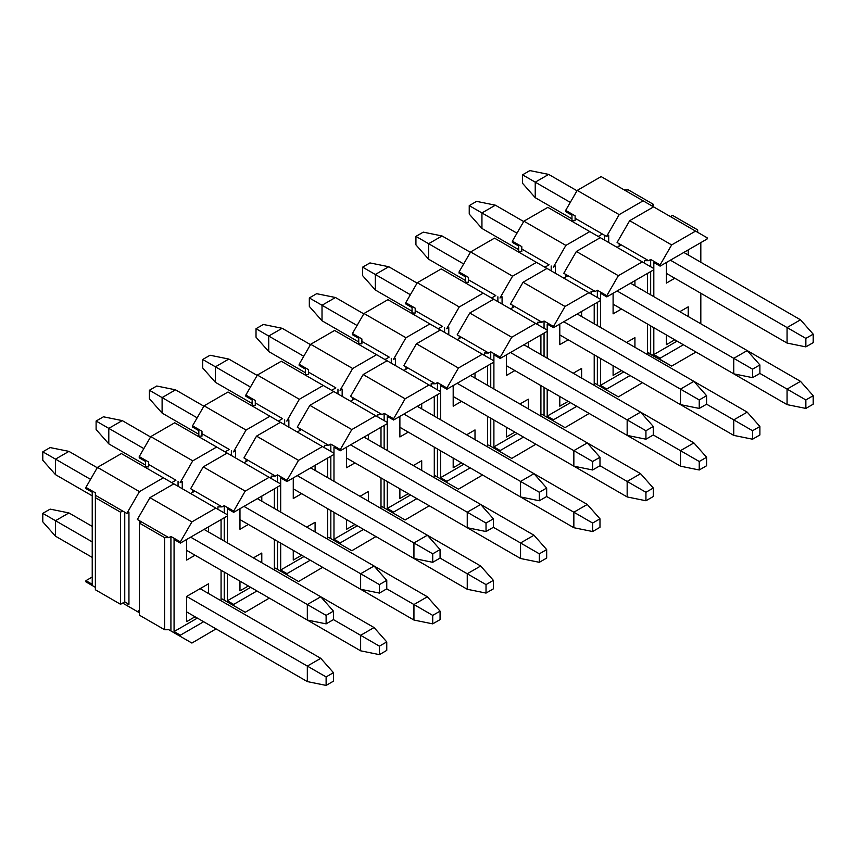 <?xml version="1.0" encoding="UTF-8"?>
<svg xmlns="http://www.w3.org/2000/svg" width="856" height="856" viewBox="0 0 856 856"><rect width="100%" height="100%" fill="white"/><g stroke="black" fill="none" stroke-linecap="round" stroke-linejoin="round"><path stroke-width="1.28" d="M619.188 246.132L619.188 243.714L619.188 246.132M617.08 242.505L629.674 220.688L653.599 206.874L695.575 231.109L671.65 244.923L660.104 264.911L650.667 259.464L650.667 266.73L650.667 259.464L660.104 264.911L660.104 266.13L653.813 262.492L653.813 268.549L653.813 262.492L660.104 266.13L660.104 264.911L671.65 244.923L629.674 220.688L617.08 242.505L621.285 244.923L617.08 247.341L621.285 244.923L648.559 260.673L617.08 242.505M688.224 254.981L688.224 249.888L688.224 254.981M653.813 269.758L653.813 296.658L653.813 268.549L642.268 261.882L618.342 275.696L576.377 251.461L563.783 273.278L567.977 275.696L563.783 278.125L567.977 275.696L595.262 291.447L563.783 273.278L576.377 251.461L600.291 237.658L653.813 268.549L653.813 269.758L606.797 296.904L606.797 295.695L618.342 275.696L606.797 295.695L597.36 290.238L606.797 295.695L606.797 296.904L653.813 269.758M653.813 327.677L653.813 354.577L677.107 341.127L653.813 354.577L653.813 327.677M700.818 323.803L700.818 293.266L700.818 323.803M700.818 262.246L700.818 242.623L700.818 262.246M674.796 278.243L666.407 283.09L666.407 262.492L666.407 283.09L674.796 278.243M674.796 339.789L666.407 344.636L666.407 334.942L666.407 344.636L674.796 339.789M679.835 311.68L688.224 306.833L688.224 316.527L688.224 306.833L679.835 311.68M707.12 238.984L660.104 266.13L707.12 238.984L707.12 237.775L695.575 231.109L707.12 237.775L707.12 238.984M660.104 358.215L653.813 354.577L660.104 358.215L660.104 359.424L660.104 358.215L683.398 344.765L660.104 358.215M650.667 271.577L650.667 294.839L650.667 271.577M650.667 325.858L650.667 353.967L671.65 366.09L695.575 352.276L671.65 366.09L647.51 352.758L671.65 366.09L648.559 352.758L650.667 353.967L650.667 325.858M697.672 229.9L672.484 215.359L670.387 216.568L672.484 215.359L697.672 229.9L697.672 232.318L697.672 229.9M510.476 308.898L514.67 306.469L510.476 308.898M457.168 339.671L461.363 337.253L457.168 339.671M403.861 370.445L408.066 368.026L403.861 370.445M350.564 401.218L354.759 398.8L350.564 401.218M297.257 432.002L301.451 429.573L297.257 432.002M243.949 462.775L248.154 460.346L243.949 462.775M190.642 493.548L194.847 491.13L190.642 493.548M168.825 537.654L170.922 536.445L180.359 541.891L191.905 521.903L149.939 497.668L137.345 519.474L168.825 537.654L164.62 537.654L164.62 629.738L168.825 629.738L191.905 643.059L168.825 629.738L170.922 630.947L170.922 536.445L168.825 537.654L137.345 519.474L149.939 497.668L173.854 483.854L215.83 508.09L191.905 521.903L180.359 541.891L170.922 536.445L170.922 630.947L180.359 636.404L180.359 635.184L174.068 631.557L174.068 539.473L180.359 543.1L180.359 541.891L180.359 543.1L227.375 515.965L227.375 514.756L215.83 508.09L227.375 514.756L227.375 515.965L180.359 543.1L174.068 539.473L174.068 631.557L180.359 635.184L180.359 636.404L191.905 643.059L216.044 628.893L191.905 643.059L168.825 629.738L164.62 629.738L139.442 615.197L139.442 520.683L139.442 523.112L141.54 521.903L139.442 523.112L164.62 537.654L168.825 537.654M139.442 610.349L137.345 611.558L139.442 612.778L137.345 611.558L139.442 612.778L137.345 611.558L139.442 610.349M203.664 621.734L180.359 635.184L203.664 621.734M197.362 618.107L174.068 631.557L197.362 618.107M221.073 600.773L221.073 570.246L221.073 600.773M221.073 539.226L221.073 519.603L221.073 539.226M208.489 526.868L208.489 531.961L208.489 526.868M195.05 555.223L186.661 560.07L186.661 539.473L186.661 560.07L195.05 555.223M195.05 616.769L186.661 621.617L186.661 596.418L208.489 583.813L208.489 593.508L208.489 583.813L186.661 596.418L186.661 621.617L195.05 616.769M186.661 596.418L200.09 588.66L186.661 596.418L307.325 666.086L307.325 681.59L186.661 611.922L307.325 681.59L326.115 685.41L307.325 681.59L307.325 666.086L186.661 596.418M200.09 588.66L320.765 658.328L333.455 672.688L326.115 676.925L326.115 685.41L333.455 681.173L326.115 685.41L326.115 676.925L307.325 666.086L326.115 676.925L333.455 672.688L333.455 681.173L333.455 672.688L320.765 658.328L307.325 666.086L320.765 658.328L200.09 588.66M222.121 598.965L245.212 612.286L222.121 598.965L224.229 600.174L224.229 572.065L224.229 600.174L233.667 605.62L233.667 604.411L227.375 600.773L227.375 573.884L227.375 600.773L233.667 604.411L233.667 605.62L245.212 612.286L269.34 598.109L245.212 612.286L222.121 598.965M217.927 506.88L217.927 509.299L217.927 506.88L222.121 506.88L194.847 491.13L222.121 506.88L224.229 505.661L233.667 511.118L245.212 491.119L203.236 466.895L190.642 488.701L194.847 491.13L190.642 488.701L203.236 466.895L227.161 453.081L269.137 477.316L245.212 491.119L233.667 511.118L224.229 505.661L222.121 506.88L217.927 506.88M192.75 489.91L192.75 492.339L192.75 489.91M224.229 541.046L224.229 517.784L224.229 541.046M224.229 512.937L224.229 505.661L224.229 512.937M227.375 542.865L227.375 515.965L227.375 542.865M227.375 514.756L227.375 508.689L233.667 512.327L233.667 511.118L233.667 512.327L280.682 485.192L280.682 483.972L269.137 477.316L280.682 483.972L280.682 485.192L233.667 512.327L227.375 508.689L227.375 514.756M256.961 590.961L233.667 604.411L256.961 590.961M250.669 587.334L227.375 600.773L250.669 587.334M274.38 570L274.38 539.473L274.38 570M274.38 508.453L274.38 488.819L274.38 508.453M261.786 496.095L261.786 501.177L261.786 496.095M248.358 524.45L239.969 529.286L239.969 508.689L239.969 529.286L248.358 524.45M248.358 585.996L239.969 590.843L239.969 581.149L239.969 590.843L248.358 585.996M253.397 557.887L261.786 553.04L261.786 562.734L261.786 553.04L253.397 557.887M275.429 568.181L298.519 581.513L275.429 568.181L277.526 569.4L277.526 541.292L277.526 569.4L286.974 574.847L286.974 573.638L280.682 570L280.682 543.1L280.682 570L286.974 573.638L286.974 574.847L298.519 581.513L322.648 567.335L298.519 581.513L275.429 568.181M271.234 476.096L271.234 478.525L271.234 476.096L275.429 476.096L248.154 460.346L275.429 476.096L277.526 474.887L286.974 480.344L298.519 460.346L256.543 436.121L243.949 457.928L248.154 460.346L243.949 457.928L256.543 436.121L280.468 422.308L322.445 446.532L298.519 460.346L286.974 480.344L277.526 474.887L275.429 476.096L271.234 476.096M246.047 459.137L246.047 461.566L246.047 459.137M277.526 510.272L277.526 487.01L277.526 510.272M277.526 482.163L277.526 474.887L277.526 482.163M280.682 512.091L280.682 485.192L280.682 512.091M280.682 483.972L280.682 477.916L286.974 481.554L286.974 480.344L286.974 481.554L333.979 454.408L333.979 453.199L322.445 446.532L333.979 453.199L333.979 454.408L286.974 481.554L280.682 477.916L280.682 483.972M310.268 560.188L286.974 573.638L310.268 560.188M303.976 556.55L280.682 570L303.976 556.55M327.688 539.226L327.688 508.689L327.688 539.226M327.688 477.68L327.688 458.046L327.688 477.68M315.094 465.322L315.094 470.404L315.094 465.322M301.665 493.666L293.266 498.513L293.266 477.916L293.266 498.513L301.665 493.666M301.665 555.223L293.266 560.07L293.266 550.376L293.266 560.07L301.665 555.223M306.705 527.114L315.094 522.267L315.094 531.961L315.094 522.267L306.705 527.114M328.736 537.408L351.816 550.74L328.736 537.408L330.833 538.617L330.833 510.508L330.833 538.617L340.281 544.074L340.281 542.865L333.979 539.226L333.979 512.327L333.979 539.226L340.281 542.865L340.281 544.074L351.816 550.74L375.955 536.562L351.816 550.74L328.736 537.408M324.542 445.323L324.542 447.752L324.542 445.323L328.736 445.323L301.451 429.573L328.736 445.323L330.833 444.114L340.281 449.571L351.816 429.573L309.851 405.337L297.257 427.155L301.451 429.573L297.257 427.155L309.851 405.337L333.776 391.534L375.741 415.759L351.816 429.573L340.281 449.571L330.833 444.114L328.736 445.323L324.542 445.323M299.354 428.364L299.354 430.782L299.354 428.364M330.833 479.488L330.833 456.227L330.833 479.488M330.833 451.38L330.833 444.114L330.833 451.38M333.979 481.307L333.979 454.408L333.979 481.307M333.979 453.199L333.979 447.142L340.281 450.78L340.281 449.571L340.281 450.78L387.286 423.634L387.286 422.425L375.741 415.759L387.286 422.425L387.286 423.634L340.281 450.78L333.979 447.142L333.979 453.199M363.575 529.415L340.281 542.865L363.575 529.415M357.273 525.777L333.979 539.226L357.273 525.777M380.995 508.453L380.995 477.916L380.995 508.453M380.995 446.896L380.995 427.272L380.995 446.896M368.401 434.538L368.401 439.631L368.401 434.538M354.973 462.893L346.573 467.74L346.573 447.142L346.573 467.74L354.973 462.893M354.973 524.45L346.573 529.297L346.573 519.603L346.573 529.297L354.973 524.45M360.002 496.33L368.401 491.494L368.401 501.177L368.401 491.494L360.002 496.33M382.044 506.634L405.123 519.966L382.044 506.634L384.141 507.843L384.141 479.735L384.141 507.843L393.578 513.3L393.578 512.091L387.286 508.453L387.286 481.554L387.286 508.453L393.578 512.091L393.578 513.3L405.123 519.966L429.263 505.789L405.123 519.966L382.044 506.634M377.838 414.55L377.838 416.968L377.838 414.55L382.044 414.55L354.759 398.8L382.044 414.55L384.141 413.341L393.578 418.787L405.123 398.8L363.158 374.564L350.564 396.371L354.759 398.8L350.564 396.371L363.158 374.564L387.073 360.75L429.049 384.986L405.123 398.8L393.578 418.787L384.141 413.341L382.044 414.55L377.838 414.55M352.661 397.591L352.661 400.009L352.661 397.591M384.141 448.715L384.141 425.453L384.141 448.715M384.141 420.606L384.141 413.341L384.141 420.606M387.286 450.534L387.286 423.634L387.286 450.534M387.286 422.425L387.286 416.369L393.578 420.007L393.578 418.787L393.578 420.007L440.594 392.861L440.594 391.652L429.049 384.986L440.594 391.652L440.594 392.861L393.578 420.007L387.286 416.369L387.286 422.425M416.883 498.641L393.578 512.091L416.883 498.641M410.58 495.003L387.286 508.453L410.58 495.003M434.292 477.68L434.292 447.142L434.292 477.68M434.292 416.123L434.292 396.499L434.292 416.123M421.708 403.765L421.708 408.858L421.708 403.765M408.269 432.12L399.88 436.967L399.88 416.369L399.88 436.967L408.269 432.12M408.269 493.666L399.88 498.513L399.88 488.819L399.88 498.513L408.269 493.666M413.309 465.557L421.708 460.71L421.708 470.404L421.708 460.71L413.309 465.557M435.34 475.861L458.431 489.183L435.34 475.861L437.448 477.07L437.448 448.961L437.448 477.07L446.885 482.527L446.885 481.307L440.594 477.68L440.594 450.78L440.594 477.68L446.885 481.307L446.885 482.527L458.431 489.183L482.559 475.016L458.431 489.183L435.34 475.861M431.146 383.777L431.146 386.195L431.146 383.777L435.34 383.777L408.066 368.026L435.34 383.777L437.448 382.568L446.885 388.014L458.431 368.026L416.455 343.791L403.861 365.598L408.066 368.026L403.861 365.598L416.455 343.791L440.38 329.977L482.356 354.213L458.431 368.026L446.885 388.014L437.448 382.568L435.34 383.777L431.146 383.777M405.969 366.817L405.969 369.236L405.969 366.817M437.448 417.942L437.448 394.68L437.448 417.942M437.448 389.833L437.448 382.568L437.448 389.833M440.594 419.761L440.594 392.861L440.594 419.761M440.594 391.652L440.594 385.596L446.885 389.223L446.885 388.014L446.885 389.223L493.901 362.088L493.901 360.879L482.356 354.213L493.901 360.879L493.901 362.088L446.885 389.223L440.594 385.596L440.594 391.652M470.179 467.868L446.885 481.307L470.179 467.868M463.888 464.23L440.594 477.68L463.888 464.23M487.599 446.896L487.599 416.369L487.599 446.896M487.599 385.35L487.599 365.726L487.599 385.35M475.005 372.991L475.005 378.085L475.005 372.991M461.577 401.346L453.188 406.193L453.188 385.596L453.188 406.193L461.577 401.346M461.577 462.893L453.188 467.74L453.188 458.046L453.188 467.74L461.577 462.893M466.616 434.784L475.005 429.937L475.005 439.631L475.005 429.937L466.616 434.784M488.648 445.088L511.738 458.409L488.648 445.088L490.745 446.297L490.745 418.188L490.745 446.297L500.193 451.743L500.193 450.534L493.901 446.907L493.901 420.007L493.901 446.907L500.193 450.534L500.193 451.743L511.738 458.409L535.867 444.232L511.738 458.409L488.648 445.088M484.453 353.004L484.453 355.422L484.453 353.004L488.648 353.004L461.363 337.253L488.648 353.004L490.745 351.784L500.193 357.241L511.738 337.253L469.762 313.018L457.168 334.824L461.363 337.253L457.168 334.824L469.762 313.018L493.687 299.204L535.663 323.44L511.738 337.253L500.193 357.241L490.745 351.784L488.648 353.004L484.453 353.004M459.265 336.034L459.265 338.462L459.265 336.034M490.745 387.169L490.745 363.907L490.745 387.169M490.745 359.06L490.745 351.784L490.745 359.06M493.901 388.988L493.901 362.088L493.901 388.988M493.901 360.879L493.901 354.823L500.193 358.45L500.193 357.241L500.193 358.45L547.198 331.315L547.198 330.095L535.663 323.44L547.198 330.095L547.198 331.315L500.193 358.45L493.901 354.823L493.901 360.879M523.487 437.084L500.193 450.534L523.487 437.084M517.195 433.457L493.901 446.907L517.195 433.457M540.906 416.123L540.906 385.596L540.906 416.123M540.906 354.577L540.906 334.942L540.906 354.577M528.312 342.218L528.312 347.301L528.312 342.218M514.884 370.573L506.485 375.42L506.485 354.823L506.485 375.42L514.884 370.573M514.884 432.12L506.485 436.967L506.485 427.272L506.485 436.967L514.884 432.12M519.924 404.011L528.312 399.164L528.312 408.858L528.312 399.164L519.924 404.011M541.955 414.304L565.035 427.636L541.955 414.304L544.052 415.524L544.052 387.415L544.052 415.524L553.5 420.97L553.5 419.761L547.198 416.123L547.198 389.223L547.198 416.123L553.5 419.761L553.5 420.97L565.035 427.636L589.174 413.459L565.035 427.636L541.955 414.304M537.761 322.22L537.761 324.649L537.761 322.22L541.955 322.22L514.67 306.469L541.955 322.22L544.052 321.011L553.5 326.468L565.035 306.469L523.07 282.245L510.476 304.051L514.67 306.469L510.476 304.051L523.07 282.245L546.995 268.431L588.96 292.656L565.035 306.469L553.5 326.468L544.052 321.011L541.955 322.22L537.761 322.22M512.573 305.26L512.573 307.689L512.573 305.26M544.052 356.396L544.052 333.134L544.052 356.396M544.052 328.287L544.052 321.011L544.052 328.287M547.198 358.215L547.198 331.315L547.198 358.215M547.198 330.095L547.198 324.039L553.5 327.677L553.5 326.468L553.5 327.677L600.505 300.542L600.505 299.322L588.96 292.656L600.505 299.322L600.505 300.542L553.5 327.677L547.198 324.039L547.198 330.095M576.794 406.311L553.5 419.761L576.794 406.311M570.492 402.673L547.198 416.123L570.492 402.673M594.214 385.35L594.214 354.823L594.214 385.35M594.214 323.803L594.214 304.169L594.214 323.803M581.62 311.445L581.62 316.527L581.62 311.445M568.191 339.789L559.792 344.636L559.792 324.039L559.792 344.636L568.191 339.789M568.191 401.346L559.792 406.193L559.792 396.499L559.792 406.193L568.191 401.346M573.22 373.237L581.62 368.39L581.62 378.085L581.62 368.39L573.22 373.237M595.262 383.531L618.342 396.863L595.262 383.531L597.36 384.751L597.36 356.631L597.36 384.751L606.797 390.197L606.797 388.988L600.505 385.35L600.505 358.45L600.505 385.35L606.797 388.988L606.797 390.197L618.342 396.863L642.482 382.685L618.342 396.863L595.262 383.531M591.057 291.447L591.057 293.875L591.057 291.447L595.262 291.447L597.36 290.238L595.262 291.447L591.057 291.447M565.88 274.487L565.88 276.905L565.88 274.487M597.36 325.622L597.36 302.35L597.36 325.622M597.36 297.503L597.36 290.238L597.36 297.503M600.505 327.431L600.505 300.542L600.505 327.431M600.505 299.322L600.505 293.266L606.797 296.904L600.505 293.266L600.505 299.322M630.102 375.538L606.797 388.988L630.102 375.538M623.799 371.9L600.505 385.35L623.799 371.9M647.51 354.577L647.51 324.039L647.51 354.577M647.51 293.02L647.51 273.396L647.51 293.02M634.927 280.661L634.927 285.754L634.927 280.661M621.488 309.016L613.099 313.863L613.099 293.266L613.099 313.863L621.488 309.016M621.488 370.573L613.099 375.42L613.099 365.726L613.099 375.42L621.488 370.573M626.528 342.464L634.927 337.617L634.927 347.301L634.927 337.617L626.528 342.464M644.365 260.673L644.365 263.102L644.365 260.673L648.559 260.673L650.667 259.464L648.559 260.673L644.365 260.673M629.674 220.688L671.65 244.923L695.575 231.109L653.599 206.874L629.674 220.688M576.377 251.461L618.342 275.696L642.268 261.882L600.291 237.658L576.377 251.461M523.07 282.245L565.035 306.469L588.96 292.656L546.995 268.431L523.07 282.245M469.762 313.018L511.738 337.253L535.663 323.44L493.687 299.204L469.762 313.018M416.455 343.791L458.431 368.026L482.356 354.213L440.38 329.977L416.455 343.791M363.158 374.564L405.123 398.8L429.049 384.986L387.073 360.75L363.158 374.564M309.851 405.337L351.816 429.573L375.741 415.759L333.776 391.534L309.851 405.337M256.543 436.121L298.519 460.346L322.445 446.532L280.468 422.308L256.543 436.121M203.236 466.895L245.212 491.119L269.137 477.316L227.161 453.081L203.236 466.895M149.939 497.668L191.905 521.903L215.83 508.09L173.854 483.854L149.939 497.668M139.442 615.197L164.62 629.738L164.62 537.654L139.442 523.112L139.442 615.197M42.8 460.293L42.8 451.808L50.14 447.57L42.8 451.808L42.8 460.293L55.501 474.652L42.8 460.293M307.325 620.044L186.661 550.376L307.325 620.044L326.115 623.863L307.325 620.044L307.325 604.529L307.325 620.044M92.223 495.849L55.501 474.652L92.223 495.849M333.455 619.616L326.115 623.863L333.455 619.616L333.455 611.141L326.115 615.378L326.115 623.863L326.115 615.378L190.642 537.161L326.115 615.378L333.455 611.141L333.455 619.616L360.633 635.312L360.633 650.817L239.969 581.149L360.633 650.817L379.422 654.637L360.633 650.817L360.633 635.312L333.455 619.616M90.543 479.371L55.501 459.137L55.501 474.652L55.501 459.137L42.8 451.808L55.501 459.137L68.929 451.38L50.14 447.57L68.929 451.38L97.263 467.74L68.929 451.38L55.501 459.137L90.543 479.371M204.081 529.415L320.765 596.782L333.455 611.141L320.765 596.782L307.325 604.529L320.765 596.782L204.081 529.415M96.107 429.519L96.107 421.034L103.448 416.797L96.107 421.034L96.107 429.519L108.798 443.868L96.107 429.519M360.633 589.27L239.969 519.603L360.633 589.27L379.422 593.08L360.633 589.27L360.633 573.755L360.633 589.27M145.531 465.075L108.798 443.868L145.531 465.075M386.762 588.842L379.422 593.08L386.762 588.842L386.762 580.357L379.422 584.605L379.422 593.08L379.422 584.605L243.949 506.388L379.422 584.605L386.762 580.357L386.762 588.842L413.94 604.529L413.94 620.044L293.266 550.376L413.94 620.044L432.719 623.863L413.94 620.044L413.94 604.529L386.762 588.842M143.851 448.598L108.798 428.364L108.798 443.868L108.798 428.364L96.107 421.034L108.798 428.364L122.237 420.606L103.448 416.797L122.237 420.606L150.56 436.967L122.237 420.606L108.798 428.364L143.851 448.598M257.378 498.641L374.061 565.998L386.762 580.357L374.061 565.998L360.633 573.755L374.061 565.998L257.378 498.641M149.404 398.736L149.404 390.261L156.755 386.013L149.404 390.261L149.404 398.736L162.105 413.095L149.404 398.736M413.94 558.487L293.266 488.819L413.94 558.487L432.719 562.306L413.94 558.487L413.94 542.982L413.94 558.487M198.827 434.302L162.105 413.095L198.827 434.302M440.07 558.069L432.719 562.306L440.07 558.069L440.07 549.584L432.719 553.821L432.719 562.306L432.719 553.821L297.257 475.615L432.719 553.821L440.07 549.584L440.07 558.069L467.248 573.755L467.248 589.27L346.573 519.603L467.248 589.27L486.026 593.08L467.248 589.27L467.248 573.755L440.07 558.069M197.148 417.824L162.105 397.591L162.105 413.095L162.105 397.591L149.404 390.261L162.105 397.591L175.534 389.833L156.755 386.013L175.534 389.833L203.867 406.193L175.534 389.833L162.105 397.591L197.148 417.824M310.685 467.858L427.369 535.225L440.07 549.584L427.369 535.225L413.94 542.982L427.369 535.225L310.685 467.858M202.712 367.962L202.712 359.477L210.062 355.24L202.712 359.477L202.712 367.962L215.412 382.322L202.712 367.962M467.248 527.713L346.573 458.046L467.248 527.713L486.026 531.533L467.248 527.713L467.248 512.209L467.248 527.713M252.135 403.529L215.412 382.322L252.135 403.529M493.377 527.296L486.026 531.533L493.377 527.296L493.377 518.811L486.026 523.048L486.026 531.533L486.026 523.048L350.564 444.842L486.026 523.048L493.377 518.811L493.377 527.296L520.544 542.982L520.544 558.497L399.88 488.819L520.544 558.497L539.334 562.306L520.544 558.497L520.544 542.982L493.366 527.296M250.455 387.051L215.412 366.817L215.412 382.322L215.412 366.817L202.712 359.477L215.412 366.817L228.841 359.06L210.062 355.24L228.841 359.06L257.175 375.42L228.841 359.06L215.412 366.817L250.455 387.051M363.993 437.084L480.676 504.452L493.377 518.811L480.676 504.452L467.248 512.209L480.676 504.452L363.993 437.084M256.019 337.189L256.019 328.704L263.359 324.467L256.019 328.704L256.019 337.189L268.72 351.549L256.019 337.189M520.544 496.94L399.88 427.272L520.544 496.94L539.334 500.76L520.544 496.94L520.544 481.436L520.544 496.94M305.442 372.745L268.72 351.549L305.442 372.745M546.674 496.512L539.334 500.76L546.674 496.512L546.674 488.038L539.334 492.275L539.334 500.76L539.334 492.275L403.861 414.069L539.334 492.275L546.674 488.038L546.674 496.512L573.852 512.209L573.852 527.713L453.188 458.046L573.852 527.713L592.641 531.533L573.852 527.713L573.852 512.209L546.674 496.512M303.762 356.267L268.72 336.034L268.72 351.549L268.72 336.034L256.019 328.704L268.72 336.034L282.148 328.287L263.359 324.467L282.148 328.287L310.482 344.636L282.148 328.287L268.72 336.034L303.762 356.267M417.3 406.311L533.984 473.678L546.674 488.038L533.984 473.678L520.544 481.436L533.984 473.678L417.3 406.311M309.326 306.416L309.326 297.931L316.666 293.694L309.326 297.931L309.326 306.416L322.017 320.775L309.326 306.416M573.852 466.167L453.188 396.499L573.852 466.167L592.641 469.987L573.852 466.167L573.852 450.652L573.852 466.167M358.75 341.972L322.017 320.775L358.75 341.972M599.981 465.739L592.641 469.987L599.981 465.739L599.981 457.265L592.641 461.502L592.641 469.987L592.641 461.502L457.168 383.295L592.641 461.502L599.981 457.265L599.981 465.739L627.159 481.436L627.159 496.94L506.485 427.272L627.159 496.94L645.938 500.76L627.159 496.94L627.159 481.436L599.981 465.739M357.07 325.494L322.017 305.26L322.017 320.775L322.017 305.26L309.326 297.931L322.017 305.26L335.456 297.503L316.666 293.694L335.456 297.503L363.779 313.863L335.456 297.503L322.017 305.26L357.07 325.494M470.597 375.538L587.28 442.905L599.981 457.265L587.28 442.905L573.852 450.652L587.28 442.905L470.597 375.538M362.623 275.643L362.623 267.158L369.974 262.92L362.623 267.158L362.623 275.643L375.324 289.991L362.623 275.643M627.159 435.394L506.485 365.726L627.159 435.394L645.938 439.203L627.159 435.394L627.159 419.879L627.159 435.394M412.046 311.199L375.324 289.991L412.046 311.199M653.288 434.966L645.938 439.203L653.288 434.966L653.288 426.481L645.938 430.729L645.938 439.203L645.938 430.729L510.476 352.512L645.938 430.729L653.288 426.481L653.288 434.966L680.467 450.663L680.467 466.167L559.792 396.499L680.467 466.167L699.245 469.987L680.467 466.167L680.467 450.663L653.288 434.966M410.366 294.721L375.324 274.487L375.324 289.991L375.324 274.487L362.623 267.158L375.324 274.487L388.752 266.73L369.974 262.92L388.752 266.73L417.086 283.09L388.752 266.73L375.324 274.487L410.366 294.721M523.904 344.765L640.588 412.132L653.288 426.481L640.588 412.132L627.159 419.879L640.588 412.132L523.904 344.765M415.93 244.859L415.93 236.384L423.281 232.137L415.93 236.384L415.93 244.859L428.631 259.218L415.93 244.859M680.467 404.62L559.792 334.942L680.467 404.62L699.245 408.43L680.467 404.62L680.467 389.106L680.467 404.62M465.354 280.426L428.631 259.218L465.354 280.426M706.596 404.192L699.245 408.43L706.596 404.192L706.596 395.707L699.245 399.955L699.245 408.43L699.245 399.955L563.783 321.738L699.245 399.955L706.596 395.707L706.596 404.192L733.763 419.879L733.763 435.394L613.099 365.726L733.763 435.394L752.552 439.203L733.763 435.394L733.763 419.879L706.585 404.192M463.674 263.948L428.631 243.714L428.631 259.218L428.631 243.714L415.93 236.384L428.631 243.714L442.06 235.956L423.281 232.137L442.06 235.956L470.393 252.317L442.06 235.956L428.631 243.714L463.674 263.948M577.212 313.981L693.895 381.348L706.596 395.707L693.895 381.348L680.467 389.106L693.895 381.348L577.212 313.981M469.238 214.086L469.238 205.611L476.578 201.363L469.238 205.611L469.238 214.086L481.939 228.445L469.238 214.086M733.763 373.837L613.099 304.169L733.763 373.837L752.552 377.656L733.763 373.837L733.763 358.332L733.763 373.837M518.661 249.652L481.939 228.445L518.661 249.652M759.893 373.419L752.552 377.656L759.893 373.419L759.893 364.934L752.552 369.171L752.552 377.656L752.552 369.171L617.08 290.965L752.552 369.171L759.893 364.934L759.893 373.419L787.071 389.106L787.071 404.62L666.407 334.953L787.071 404.62L805.86 408.43L787.071 404.62L787.071 389.106L759.893 373.419M516.981 233.174L481.939 212.941L481.939 228.445L481.939 212.941L469.238 205.611L481.939 212.941L495.367 205.183L476.578 201.363L495.367 205.183L523.701 221.544L495.367 205.183L481.939 212.941L516.981 233.174M630.519 283.208L747.202 350.575L759.893 364.934L747.202 350.575L733.763 358.332L747.202 350.575L630.519 283.208M522.545 183.312L522.545 174.827L529.885 170.59L522.545 174.827L522.545 183.312L535.235 197.672L522.545 183.312M787.071 343.063L666.407 273.396L787.071 343.063L805.86 346.883L787.071 343.063L787.071 327.559L787.071 343.063M571.968 218.869L535.235 197.672L571.968 218.869M813.2 342.646L805.86 346.883L813.2 342.646L813.2 334.161L805.86 338.398L805.86 346.883L805.86 338.398L670.387 260.192L805.86 338.398L813.2 334.161L813.2 342.646M570.289 202.391L535.235 182.157L535.235 197.672L535.235 182.157L522.545 174.827L535.235 182.157L548.675 174.41L529.885 170.59L548.675 174.41L576.998 190.76L548.675 174.41L535.235 182.157L570.289 202.391M683.816 252.434L800.499 319.802L813.2 334.161L800.499 319.802L787.071 327.559L800.499 319.802L683.816 252.434M42.8 521.839L42.8 513.354L50.14 509.117L42.8 513.354L42.8 521.839L55.501 536.198L42.8 521.839M92.223 557.406L55.501 536.198L92.223 557.406M92.223 541.891L55.501 520.694L55.501 536.198L55.501 520.694L42.8 513.354L55.501 520.694L68.929 512.937L50.14 509.117L68.929 512.937L92.223 526.387L68.929 512.937L55.501 520.694L92.223 541.891M386.762 650.389L379.422 654.637L386.762 650.389L386.762 641.914L379.422 646.152L379.422 654.637L379.422 646.152L360.633 635.312L379.422 646.152L386.762 641.914L386.762 650.389M320.765 596.782L374.061 627.555L386.762 641.914L374.061 627.555L360.633 635.312L374.061 627.555L320.765 596.782M440.07 619.616L432.719 623.863L440.07 619.616L440.07 611.141L432.719 615.378L432.719 623.863L432.719 615.378L413.94 604.529L432.719 615.378L440.07 611.141L440.07 619.616M374.072 566.009L427.369 596.782L440.07 611.141L427.369 596.782L413.94 604.529L427.369 596.782L374.072 566.009M493.377 588.842L486.026 593.08L493.377 588.842L493.377 580.357L486.026 584.605L486.026 593.08L486.026 584.605L467.248 573.755L486.026 584.605L493.377 580.357L493.377 588.842M427.369 535.225L480.676 566.009L493.377 580.357L480.676 566.009L467.248 573.755L480.676 566.009L427.369 535.225M546.674 558.069L539.334 562.306L546.674 558.069L546.674 549.584L539.334 553.832L539.334 562.306L539.334 553.832L520.544 542.982L539.334 553.832L546.674 549.584L546.674 558.069M480.676 504.452L533.984 535.225L546.674 549.584L533.984 535.225L520.544 542.982L533.984 535.225L480.676 504.452M599.981 527.296L592.641 531.533L599.981 527.296L599.981 518.811L592.641 523.048L592.641 531.533L592.641 523.048L573.852 512.209L592.641 523.048L599.981 518.811L599.981 527.296M533.984 473.678L587.28 504.452L599.981 518.811L587.28 504.452L573.852 512.209L587.28 504.452L533.984 473.678M653.288 496.523L645.938 500.76L653.288 496.523L653.288 488.038L645.938 492.275L645.938 500.76L645.938 492.275L627.159 481.436L645.938 492.275L653.288 488.038L653.288 496.523M587.291 442.905L640.588 473.678L653.288 488.038L640.588 473.678L627.159 481.436L640.588 473.678L587.291 442.905M706.596 465.739L699.245 469.987L706.596 465.739L706.596 457.265L699.245 461.502L699.245 469.987L699.245 461.502L680.467 450.663L699.245 461.502L706.596 457.265L706.596 465.739M640.588 412.132L693.895 442.905L706.596 457.265L693.895 442.905L680.467 450.663L693.895 442.905L640.588 412.132M759.893 434.966L752.552 439.203L759.893 434.966L759.893 426.481L752.552 430.729L752.552 439.203L752.552 430.729L733.763 419.879L752.552 430.729L759.893 426.481L759.893 434.966M693.895 381.359L747.202 412.132L759.893 426.481L747.202 412.132L733.763 419.879L747.202 412.132L693.895 381.359M813.2 404.192L805.86 408.43L813.2 404.192L813.2 395.707L805.86 399.955L805.86 408.43L805.86 399.955L787.071 389.106L805.86 399.955L813.2 395.707L813.2 404.192M747.202 350.575L800.499 381.348L813.2 395.707L800.499 381.348L787.071 389.106L800.499 381.348L747.202 350.575M653.599 206.874L643.113 200.818L619.188 214.631L606.594 236.438L608.691 235.229L608.691 242.505L608.691 235.229L606.594 236.438L602.399 234.02L598.194 236.438L602.399 234.02L575.114 218.269L575.114 220.688L570.92 220.688L575.114 220.688L575.114 218.269L606.594 236.438L619.188 214.631L577.212 190.396L601.137 176.593L577.212 190.396L565.666 210.394L565.666 211.603L571.968 215.241L571.968 220.688L571.968 215.241L565.666 211.603L565.666 210.394L577.212 190.396L619.188 214.631L643.113 200.818L601.137 176.593L653.599 206.874L653.599 204.456L653.599 206.874M575.114 215.84L565.666 210.394L575.114 215.84L575.114 218.269L575.114 215.84M624.217 189.914L628.422 189.914L653.599 204.456L651.502 205.665L653.599 204.456L628.422 189.914L624.217 189.914M604.497 240.076L604.497 235.229L604.497 240.076M551.189 270.849L551.189 266.002L551.189 270.849M549.092 264.793L544.898 267.222L549.092 264.793L521.807 249.043L521.807 251.461L517.613 251.461L521.807 251.461L521.807 249.043L549.092 264.793M497.882 301.622L497.882 296.786L497.882 301.622M495.785 295.566L491.59 297.995L495.785 295.566L468.5 279.816L468.5 282.245L464.305 282.245L468.5 282.245L468.5 279.816L495.785 295.566M444.574 332.406L444.574 327.559L444.574 332.406M442.477 326.339L438.283 328.768L442.477 326.339L415.203 310.589L415.203 313.018L410.998 313.018L415.203 313.018L415.203 310.589L442.477 326.339M391.278 363.179L391.278 358.332L391.278 363.179M389.18 357.123L384.975 359.541L389.18 357.123L361.895 341.373L361.895 343.791L357.701 343.791L361.895 343.791L361.895 341.373L389.18 357.123M337.97 393.953L337.97 389.106L337.97 393.953M335.873 387.896L331.679 390.315L335.873 387.896L308.588 372.146L308.588 374.564L304.394 374.564L308.588 374.564L308.588 372.146L335.873 387.896M284.663 424.726L284.663 419.879L284.663 424.726M282.566 418.67L278.371 421.088L282.566 418.67L255.281 402.919L255.281 405.337L251.086 405.337L255.281 405.337L255.281 402.919L282.566 418.67M231.355 455.499L231.355 450.652L231.355 455.499M229.258 449.443L225.064 451.872L229.258 449.443L201.984 433.692L201.984 436.121L197.779 436.121L201.984 436.121L201.984 433.692L229.258 449.443M178.059 486.283L178.059 481.436L178.059 486.283M175.962 480.216L171.756 482.645L175.962 480.216L148.677 464.466L148.677 466.895L144.482 466.895L148.677 466.895L148.677 464.466L175.962 480.216M95.369 587.334L85.932 581.877L95.369 587.334M122.654 603.084L139.442 612.778L122.654 603.084L126.849 605.502L128.946 604.293L124.751 601.864L122.654 603.084L124.751 601.864L128.946 604.293L128.946 512.209L126.849 513.418L122.654 511L126.849 513.418L139.442 491.612L97.466 467.376L85.932 487.364L95.369 492.821L95.369 495.25L122.654 511L120.557 512.209L120.557 604.293L122.654 603.084L120.557 604.293L95.369 589.752L95.369 492.821L85.932 487.364L85.932 488.583L92.223 492.211L92.223 584.295L85.932 580.668L85.932 581.877L85.932 580.668L92.223 577.03L85.932 580.668L92.223 584.295L92.223 492.211L85.932 488.583L85.932 487.364L97.466 467.376L121.392 453.562L163.368 477.798L139.442 491.612L126.849 513.418L128.946 512.209L128.946 604.293L126.849 605.502L139.442 612.778L122.654 603.084M124.751 512.209L124.751 601.864L124.751 512.209M173.854 483.854L163.368 477.798L173.854 483.854M182.253 488.701L182.253 481.436L180.156 482.645L192.75 460.838L150.774 436.603L139.228 456.59L148.677 462.047L148.677 464.466L148.677 462.047L139.228 456.59L139.228 457.81L145.531 461.438L145.531 466.895L145.531 461.438L139.228 457.81L139.228 456.59L150.774 436.603L174.699 422.789L216.675 447.025L192.75 460.838L180.156 482.645L182.253 481.436L182.253 488.701M227.161 453.081L216.675 447.025L227.161 453.081M235.561 457.928L235.561 450.652L233.463 451.872L246.047 430.054L204.081 405.83L192.536 425.817L201.984 431.274L201.984 433.692L201.984 431.274L192.536 425.817L192.536 427.026L198.827 430.664L198.827 436.121L198.827 430.664L192.536 427.026L192.536 425.817L204.081 405.83L228.006 392.016L269.972 416.251L246.047 430.054L233.463 451.872L235.561 450.652L235.561 457.928M280.468 422.308L269.972 416.251L280.468 422.308M288.857 427.155L288.857 419.879L286.76 421.088L299.354 399.281L257.378 375.056L245.843 395.044L255.281 400.49L255.281 402.919L255.281 400.49L245.843 395.044L245.843 396.253L252.135 399.891L252.135 405.337L252.135 399.891L245.843 396.253L245.843 395.044L257.378 375.056L281.303 361.243L323.279 385.468L299.354 399.281L286.76 421.088L288.857 419.879L288.857 427.155M333.776 391.534L323.279 385.468L333.776 391.534M342.165 396.371L342.165 389.106L340.067 390.315L352.661 368.508L310.685 344.273L299.151 364.271L308.588 369.717L308.588 372.146L308.588 369.717L299.151 364.271L299.151 365.48L305.442 369.118L305.442 374.564L305.442 369.118L299.151 365.48L299.151 364.271L310.685 344.273L334.61 330.459L376.587 354.694L352.661 368.508L340.067 390.315L342.165 389.106L342.165 396.371M387.073 360.75L376.587 354.694L387.073 360.75M395.472 365.598L395.472 358.332L393.375 359.541L405.969 337.735L363.993 313.499L352.447 333.498L361.895 338.944L361.895 341.373L361.895 338.944L352.447 333.498L352.447 334.707L358.75 338.334L358.75 343.791L358.75 338.334L352.447 334.707L352.447 333.498L363.993 313.499L387.918 299.686L429.894 323.921L405.969 337.735L393.375 359.541L395.472 358.332L395.472 365.598M440.38 329.977L429.894 323.921L440.38 329.977M448.779 334.824L448.779 327.559L446.682 328.768L459.265 306.962L417.3 282.726L405.755 302.714L415.203 308.171L415.203 310.589L415.203 308.171L405.755 302.714L405.755 303.934L412.046 307.561L412.046 313.018L412.046 307.561L405.755 303.934L405.755 302.714L417.3 282.726L441.225 268.912L483.191 293.148L459.265 306.962L446.682 328.768L448.779 327.559L448.779 334.824M493.687 299.204L483.191 293.148L493.687 299.204M502.076 304.051L502.076 296.786L499.979 297.995L512.573 276.178L470.597 251.953L459.062 271.941L468.5 277.398L468.5 279.816L468.5 277.398L459.062 271.941L459.062 273.15L465.354 276.788L465.354 282.245L465.354 276.788L459.062 273.15L459.062 271.941L470.597 251.953L494.522 238.139L536.498 262.375L512.573 276.178L499.979 297.995L502.076 296.786L502.076 304.051M546.995 268.431L536.498 262.375L546.995 268.431M555.384 273.278L555.384 266.002L553.286 267.222L565.88 245.405L523.904 221.18L512.37 241.167L521.807 246.624L521.807 249.043L521.807 246.624L512.37 241.167L512.37 242.376L518.661 246.014L518.661 251.461L518.661 246.014L512.37 242.376L512.37 241.167L523.904 221.18L547.829 207.366L589.805 231.591L565.88 245.405L553.286 267.222L555.384 266.002L555.384 273.278M600.291 237.658L589.805 231.591L600.291 237.658M589.805 231.591L547.829 207.366L523.904 221.18L565.88 245.405L589.805 231.591M536.498 262.375L494.522 238.139L470.597 251.953L512.573 276.178L536.498 262.375M483.191 293.148L441.225 268.912L417.3 282.726L459.265 306.962L483.191 293.148M429.894 323.921L387.918 299.686L363.993 313.499L405.969 337.735L429.894 323.921M376.587 354.694L334.61 330.459L310.685 344.273L352.661 368.508L376.587 354.694M323.279 385.468L281.303 361.243L257.378 375.056L299.354 399.281L323.279 385.468M269.972 416.251L228.006 392.016L204.081 405.83L246.047 430.054L269.972 416.251M216.675 447.025L174.699 422.789L150.774 436.603L192.75 460.838L216.675 447.025M163.368 477.798L121.392 453.562L97.466 467.376L139.442 491.612L163.368 477.798M122.654 511L95.369 495.25L95.369 497.668L120.557 512.209L122.654 511M120.557 512.209L95.369 497.668L95.369 589.752L120.557 604.293L120.557 512.209"/></g></svg>
